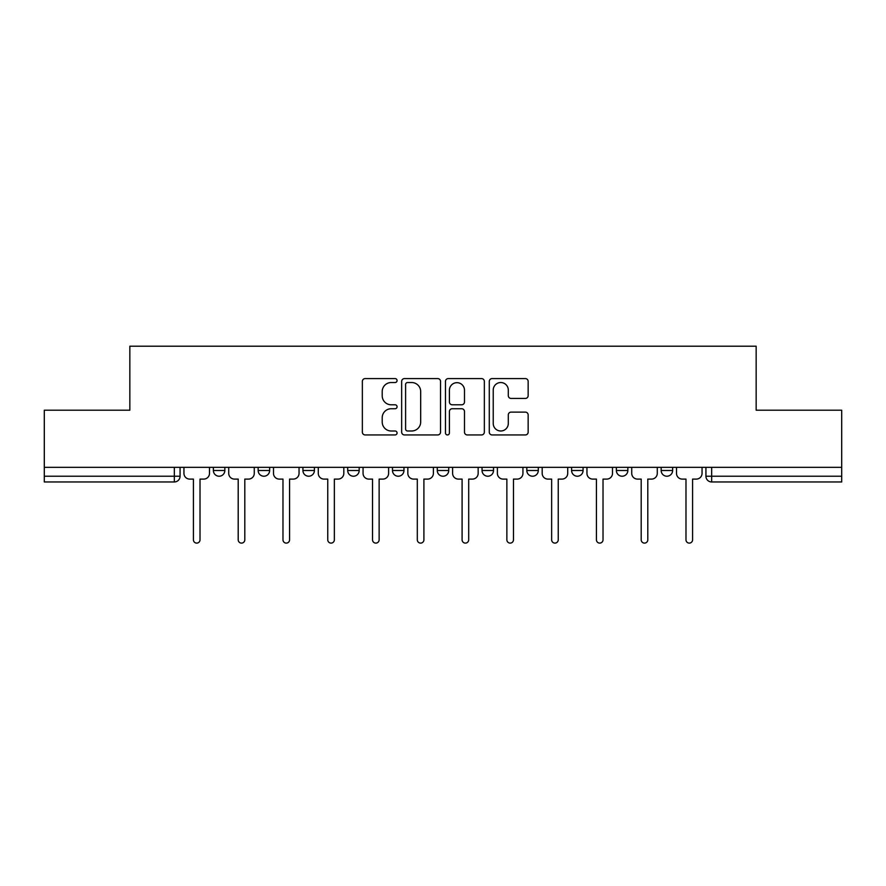 <?xml version="1.0" encoding="UTF-8"?>
<svg xmlns="http://www.w3.org/2000/svg" width="886" height="886" viewBox="0 0 886 886"><rect width="100%" height="100%" fill="white"/><g stroke="black" fill="none" stroke-linecap="round" stroke-linejoin="round"><path stroke-width="1.33" d="M397.072 380.559A1.971 1.971 0 0 0 395.101 378.588L365.165 378.588A2.813 2.813 0 0 0 362.352 381.401L362.352 432.113A2.813 2.813 0 0 0 365.165 434.937L395.101 434.937A1.971 1.971 0 0 0 397.072 432.966A1.971 1.971 0 0 0 395.101 430.995L391.224 430.995A9.015 9.015 0 0 1 382.209 421.98L382.209 417.749A9.015 9.015 0 0 1 391.224 408.734L395.101 408.734A1.971 1.971 0 0 0 397.072 406.763A1.971 1.971 0 0 0 395.101 404.791L391.224 404.791A9.015 9.015 0 0 1 382.209 395.776L382.209 391.546A9.015 9.015 0 0 1 391.224 382.53L395.101 382.53A1.971 1.971 0 0 0 397.072 380.559M571.592 467.332L571.592 470.488L583.077 470.488A5.737 5.737 0 0 1 577.34 476.225A5.737 5.737 0 0 1 571.592 470.488L571.592 467.332M482.039 467.332L482.039 470.488L493.524 470.488A5.737 5.737 0 0 1 487.776 476.225A5.737 5.737 0 0 1 482.039 470.488L482.039 467.332M437.263 467.332L437.263 470.488L448.737 470.488A5.737 5.737 0 0 1 443 476.225A5.737 5.737 0 0 1 437.263 470.488L437.263 467.332M347.7 467.332L347.7 470.488L359.184 470.488A5.737 5.737 0 0 1 353.448 476.225A5.737 5.737 0 0 1 347.7 470.488L347.7 467.332M525.343 398.445A2.813 2.813 0 0 0 528.156 395.632L528.156 381.401A2.813 2.813 0 0 0 525.343 378.588L492.095 378.588A2.813 2.813 0 0 0 489.282 381.401L489.282 432.113A2.813 2.813 0 0 0 492.095 434.937L525.343 434.937A2.813 2.813 0 0 0 528.156 432.113L528.156 414.936A2.813 2.813 0 0 0 525.343 412.112L511.111 412.112A2.813 2.813 0 0 0 508.298 414.936L508.298 423.453A7.542 7.542 0 0 1 500.756 430.995A7.542 7.542 0 0 1 493.225 423.453L493.225 390.073A7.542 7.542 0 0 1 500.756 382.53A7.542 7.542 0 0 1 508.298 390.073L508.298 395.632A2.813 2.813 0 0 0 511.111 398.445L525.343 398.445M44.3 467.332L44.3 410.207L129.843 410.207L129.843 346.193L756.157 346.193L756.157 410.207L841.7 410.207L841.7 467.332L44.3 467.332L44.3 476.225L180.068 476.225L180.068 467.332L180.068 476.225A5.737 5.737 0 0 1 174.332 481.962L44.3 481.962L44.3 476.225M440.53 381.401A2.813 2.813 0 0 0 437.717 378.588L404.47 378.588A2.813 2.813 0 0 0 401.657 381.401L401.657 432.113A2.813 2.813 0 0 0 404.47 434.937L437.717 434.937A2.813 2.813 0 0 0 440.53 432.113L440.53 381.401M448.283 378.588L481.53 378.588A2.813 2.813 0 0 1 484.343 381.401L484.343 432.113A2.813 2.813 0 0 1 481.53 434.937L467.299 434.937A2.813 2.813 0 0 1 464.485 432.113L464.485 411.547A2.813 2.813 0 0 0 461.661 408.734L452.225 408.734A2.813 2.813 0 0 0 449.412 411.547L449.412 432.966A1.971 1.971 0 0 1 447.441 434.937A1.971 1.971 0 0 1 445.47 432.966L445.47 381.401A2.813 2.813 0 0 1 448.283 378.588M705.932 467.332L705.932 476.225L841.7 476.225L841.7 481.962L711.668 481.962A5.737 5.737 0 0 1 705.932 476.225L705.932 467.332M841.7 467.332L841.7 476.225M672.629 467.332L672.629 470.488A5.737 5.737 0 0 1 666.892 476.225A5.737 5.737 0 0 1 661.155 470.488L672.629 470.488M661.155 467.332L661.155 470.488M627.853 467.332L627.853 470.488A5.737 5.737 0 0 1 622.116 476.225A5.737 5.737 0 0 1 616.368 470.488L627.853 470.488L627.853 467.332M616.368 467.332L616.368 470.488M583.077 467.332L583.077 470.488M538.3 467.332L538.3 470.488A5.737 5.737 0 0 1 532.552 476.225A5.737 5.737 0 0 1 526.816 470.488L538.3 470.488L538.3 467.332M526.816 467.332L526.816 470.488M493.524 467.332L493.524 470.488L493.524 467.332M448.737 470.488L448.737 467.332L448.737 470.488A5.737 5.737 0 0 1 443 476.225M403.961 467.332L403.961 470.488A5.737 5.737 0 0 1 398.224 476.225A5.737 5.737 0 0 1 392.476 470.488A5.737 5.737 0 0 0 398.224 476.225A5.737 5.737 0 0 0 403.961 470.488L403.961 467.332M392.476 467.332L392.476 470.488L403.961 470.488M359.184 467.332L359.184 470.488M314.408 467.332L314.408 470.488A5.737 5.737 0 0 1 308.66 476.225A5.737 5.737 0 0 1 302.923 470.488A5.737 5.737 0 0 0 308.66 476.225A5.737 5.737 0 0 0 314.408 470.488L302.923 470.488L302.923 467.332M258.147 467.332L258.147 470.488L269.632 470.488L269.632 467.332L269.632 470.488A5.737 5.737 0 0 1 263.884 476.225A5.737 5.737 0 0 1 258.147 470.488A5.737 5.737 0 0 0 263.884 476.225M213.371 467.332L213.371 470.488L224.845 470.488L224.845 467.332L224.845 470.488A5.737 5.737 0 0 1 219.108 476.225A5.737 5.737 0 0 1 213.371 470.488A5.737 5.737 0 0 0 219.108 476.225M407.571 382.53A1.971 1.971 0 0 0 405.6 384.502L405.6 429.023A1.971 1.971 0 0 0 407.571 430.995L411.658 430.995A9.015 9.015 0 0 0 420.673 421.98L420.673 391.546A9.015 9.015 0 0 0 411.658 382.53L407.571 382.53M464.485 390.205A7.542 7.542 0 0 0 456.943 382.674A7.542 7.542 0 0 0 449.412 390.205L449.412 401.967A2.813 2.813 0 0 0 452.225 404.791L461.661 404.791A2.813 2.813 0 0 0 464.485 401.967L464.485 390.205M183.945 473.357L183.945 467.332L183.945 473.357A5.737 5.737 48.4 0 0 189.682 479.093L193.414 479.093L193.414 539.807A3.3 3.3 48.4 0 0 196.714 543.107A3.3 3.3 48.4 0 0 200.014 539.807L200.014 479.093L203.747 479.093A5.737 5.737 48.4 0 0 209.495 473.357L209.495 467.332M189.682 479.093L193.414 479.093L193.414 539.807M200.014 539.807L200.014 479.093L203.747 479.093M228.721 473.357L228.721 467.332L228.721 473.357A5.737 5.737 48.4 0 0 234.469 479.093L238.201 479.093L238.201 539.807A3.3 3.3 48.4 0 0 241.501 543.107A3.3 3.3 48.4 0 0 244.802 539.807L244.802 479.093L248.534 479.093A5.737 5.737 48.4 0 0 254.271 473.357L254.271 467.332M273.497 473.357L273.497 467.332L273.497 473.357A5.737 5.737 48.4 0 0 279.245 479.093L282.977 479.093L282.977 539.807A3.3 3.3 48.4 0 0 286.278 543.107A3.3 3.3 48.4 0 0 289.578 539.807L289.578 479.093L293.31 479.093A5.737 5.737 48.4 0 0 299.047 473.357L299.047 467.332M234.469 479.093L238.201 479.093L238.201 539.807M244.802 539.807L244.802 479.093L248.534 479.093M279.245 479.093L282.977 479.093L282.977 539.807M289.578 539.807L289.578 479.093L293.31 479.093M318.284 473.357L318.284 467.332L318.284 473.357A5.737 5.737 48.4 0 0 324.021 479.093L327.754 479.093L327.754 539.807A3.3 3.3 48.4 0 0 331.054 543.107A3.3 3.3 48.4 0 0 334.354 539.807L334.354 479.093L338.087 479.093A5.737 5.737 48.4 0 0 343.823 473.357L343.823 467.332M363.061 473.357L363.061 467.332L363.061 473.357A5.737 5.737 48.4 0 0 368.797 479.093L372.53 479.093L372.53 539.807A3.3 3.3 48.4 0 0 375.83 543.107A3.3 3.3 48.4 0 0 379.13 539.807L379.13 479.093L382.863 479.093A5.737 5.737 48.4 0 0 388.611 473.357L388.611 467.332M407.837 473.357L407.837 467.332L407.837 473.357A5.737 5.737 48.4 0 0 413.574 479.093L417.306 479.093L417.306 539.807A3.3 3.3 48.4 0 0 420.606 543.107A3.3 3.3 48.4 0 0 423.907 539.807L423.907 479.093L427.639 479.093A5.737 5.737 48.4 0 0 433.387 473.357L433.387 467.332M324.021 479.093L327.754 479.093L327.754 539.807M334.354 539.807L334.354 479.093L338.087 479.093M368.797 479.093L372.53 479.093L372.53 539.807M379.13 539.807L379.13 479.093L382.863 479.093M413.574 479.093L417.306 479.093L417.306 539.807M423.907 539.807L423.907 479.093L427.639 479.093M452.613 473.357L452.613 467.332L452.613 473.357A5.737 5.737 48.4 0 0 458.361 479.093L462.093 479.093L462.093 539.807A3.3 3.3 48.4 0 0 465.394 543.107A3.3 3.3 48.4 0 0 468.694 539.807L468.694 479.093L472.426 479.093A5.737 5.737 48.4 0 0 478.163 473.357L478.163 467.332M458.361 479.093L462.093 479.093L462.093 539.807M468.694 539.807L468.694 479.093L472.426 479.093M497.389 473.357L497.389 467.332L497.389 473.357A5.737 5.737 48.4 0 0 503.137 479.093L506.87 479.093L506.87 539.807A3.3 3.3 48.4 0 0 510.17 543.107A3.3 3.3 48.4 0 0 513.47 539.807L513.47 479.093L517.202 479.093A5.737 5.737 48.4 0 0 522.939 473.357L522.939 467.332M503.137 479.093L506.87 479.093L506.87 539.807M513.47 539.807L513.47 479.093L517.202 479.093M542.177 473.357L542.177 467.332L542.177 473.357A5.737 5.737 48.4 0 0 547.913 479.093L551.646 479.093L551.646 539.807A3.3 3.3 48.4 0 0 554.946 543.107A3.3 3.3 48.4 0 0 558.246 539.807L558.246 479.093L561.979 479.093A5.737 5.737 48.4 0 0 567.716 473.357L567.716 467.332M547.913 479.093L551.646 479.093L551.646 539.807M558.246 539.807L558.246 479.093L561.979 479.093M586.953 473.357L586.953 467.332L586.953 473.357A5.737 5.737 48.4 0 0 592.69 479.093L596.422 479.093L596.422 539.807A3.3 3.3 48.4 0 0 599.722 543.107A3.3 3.3 48.4 0 0 603.023 539.807L603.023 479.093L606.755 479.093A5.737 5.737 48.4 0 0 612.503 473.357L612.503 467.332M592.69 479.093L596.422 479.093L596.422 539.807M603.023 539.807L603.023 479.093L606.755 479.093M631.729 473.357L631.729 467.332L631.729 473.357A5.737 5.737 48.4 0 0 637.466 479.093L641.198 479.093L641.198 539.807A3.3 3.3 48.4 0 0 644.499 543.107A3.3 3.3 48.4 0 0 647.799 539.807L647.799 479.093L651.531 479.093A5.737 5.737 48.4 0 0 657.279 473.357L657.279 467.332M637.466 479.093L641.198 479.093L641.198 539.807M647.799 539.807L647.799 479.093L651.531 479.093M676.505 473.357L676.505 467.332L676.505 473.357A5.737 5.737 48.4 0 0 682.253 479.093L685.985 479.093L685.985 539.807A3.3 3.3 48.4 0 0 689.286 543.107A3.3 3.3 48.4 0 0 692.586 539.807L692.586 479.093L696.318 479.093A5.737 5.737 48.4 0 0 702.055 473.357L702.055 467.332M682.253 479.093L685.985 479.093L685.985 539.807M692.586 539.807L692.586 479.093L696.318 479.093M174.332 467.332L174.332 481.962M711.668 467.332L711.668 481.962"/></g></svg>
